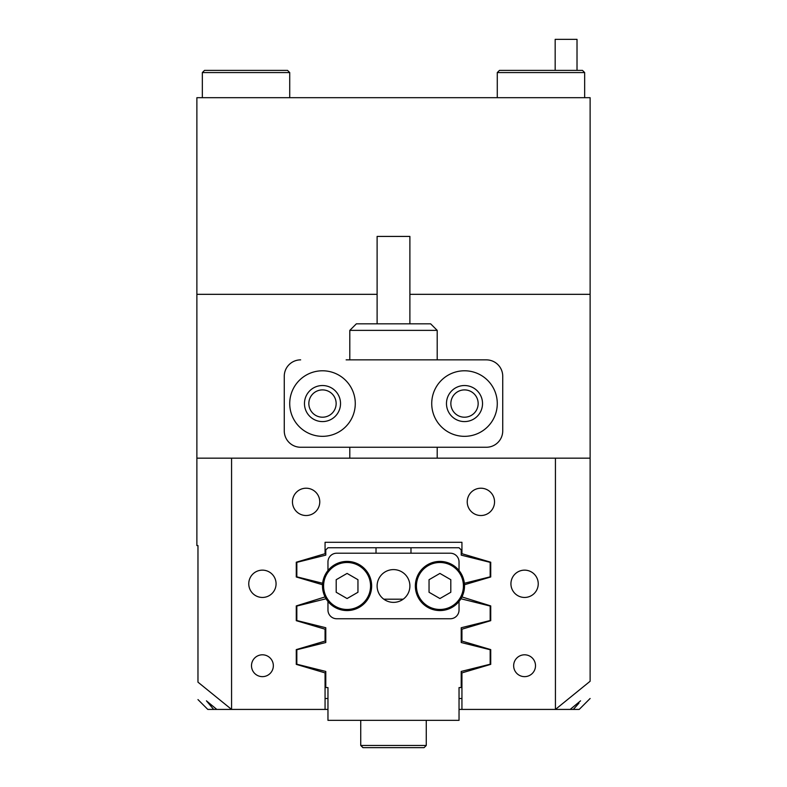 <?xml version="1.0" encoding="UTF-8"?>
<svg xmlns="http://www.w3.org/2000/svg" width="787" height="787" viewBox="0 0 787 787"><rect width="100%" height="100%" fill="white"/><g stroke="black" fill="none" stroke-linecap="round" stroke-linejoin="round"><path stroke-width="1.18" d="M197.97 699.584L207.798 709.421L231.565 709.421L231.565 458.172L555.435 458.172L555.435 709.421L461.939 709.421L461.939 672.885L490.724 664.366L490.724 649.6L461.939 641.09L461.939 629.187L490.724 620.677L490.724 605.911C475.171 601.307 475.171 601.307 490.724 605.911L461.939 596.92M273.345 665.723A10.92 10.92 0 0 0 262.415 654.804A10.92 10.92 0 0 0 251.496 665.723A10.92 10.92 0 0 0 262.415 676.643A10.92 10.92 0 0 0 273.345 665.723M535.504 665.723A10.92 10.92 0 0 0 524.585 654.804A10.92 10.92 0 0 0 513.655 665.723A10.92 10.92 0 0 0 524.585 676.643A10.92 10.92 0 0 0 535.504 665.723M319.768 501.87A13.654 13.654 0 0 0 306.113 488.215A13.654 13.654 0 0 0 292.459 501.87A13.654 13.654 0 0 0 306.113 515.524A13.654 13.654 0 0 0 319.768 501.87M494.541 501.87A13.654 13.654 0 0 0 480.887 488.215A13.654 13.654 0 0 0 467.232 501.87A13.654 13.654 0 0 0 480.887 515.524A13.654 13.654 0 0 0 494.541 501.87M276.07 583.797A13.654 13.654 0 0 0 262.415 570.142A13.654 13.654 0 0 0 248.761 583.797A13.654 13.654 0 0 0 262.415 597.451A13.654 13.654 0 0 0 276.07 583.797M538.239 583.797A13.654 13.654 0 0 0 524.585 570.142A13.654 13.654 0 0 0 510.93 583.797A13.654 13.654 0 0 0 524.585 597.451A13.654 13.654 0 0 0 538.239 583.797M336.147 403.554A13.654 13.654 0 0 0 322.493 389.899A13.654 13.654 0 0 0 308.838 403.554A13.654 13.654 0 0 0 322.493 417.208A13.654 13.654 0 0 0 336.147 403.554M478.162 403.554A13.654 13.654 0 0 0 464.507 389.899A13.654 13.654 0 0 0 450.853 403.554A13.654 13.654 0 0 0 464.507 417.208A13.654 13.654 0 0 0 478.162 403.554M578.976 703.096L573.329 709.421L579.202 709.421L590.122 698.492M231.565 458.172L196.878 458.172L196.878 294.328L377.111 294.328L196.878 294.328L196.878 97.696L590.122 97.696L590.122 294.328L409.889 294.328L590.122 294.328L590.122 681.257C590.122 704.227 590.122 704.227 590.122 681.257L555.435 709.421L573.329 709.421M213.671 709.421L206.43 700.833L216.828 709.421M327.963 709.421L231.565 709.421L197.97 682.162C197.97 705.378 197.97 705.378 197.97 682.162L197.97 545.568L196.878 545.568L196.878 458.172M325.061 709.421L325.061 672.885L296.276 664.366L296.276 649.6L325.061 641.09L325.061 629.187L296.276 620.677L296.276 605.911L325.061 596.92M464.468 584.741L490.724 576.979L490.724 562.213L461.939 553.704L461.939 542.292L325.061 542.292L325.061 553.704L296.276 562.213L296.276 576.979L322.532 584.741M573.743 708.979L578.514 703.647M570.172 709.421L580.57 700.833M590.122 458.172L555.435 458.172M490.724 620.677C475.171 625.272 475.171 625.272 490.724 620.677M461.939 698.492L459.037 698.492M327.963 698.492L325.061 698.492M461.939 709.421L459.037 709.421M355.271 403.554A32.769 32.769 0 0 0 322.493 370.785A32.769 32.769 0 0 0 289.724 403.554A32.769 32.769 0 0 0 322.493 436.332A32.769 32.769 0 0 0 355.271 403.554M340.525 403.554A18.022 18.022 0 0 0 322.493 385.532A18.022 18.022 0 0 0 304.471 403.554A18.022 18.022 0 0 0 322.493 421.586A18.022 18.022 0 0 0 340.525 403.554M497.276 403.554A32.769 32.769 0 0 0 464.507 370.785A32.769 32.769 0 0 0 431.729 403.554A32.769 32.769 0 0 0 464.507 436.332A32.769 32.769 0 0 0 497.276 403.554M482.529 403.554A18.022 18.022 0 0 0 464.507 385.532A18.022 18.022 0 0 0 446.475 403.554A18.022 18.022 0 0 0 464.507 421.586A18.022 18.022 0 0 0 482.529 403.554M284.264 430.863L284.264 376.255L284.264 430.863A16.389 16.389 0 0 0 300.654 447.252L486.346 447.252A16.389 16.389 0 0 0 502.736 430.863L502.736 376.255A16.389 16.389 0 0 0 486.346 359.866L346.142 359.866M346.142 447.252L300.654 447.252M300.654 359.866A16.389 16.389 0 0 0 284.264 376.255M349.802 330.373L356.363 323.821L430.637 323.821L437.198 330.373L349.802 330.373L349.802 359.866M377.111 323.821L377.111 236.425L409.889 236.425L409.889 323.821M555.169 70.387L555.169 39.35L577.019 39.35L577.019 70.387M363.073 747.65L360.731 745.466L426.269 745.466L424.085 747.65L363.073 747.65M409.889 585.981A16.389 16.389 0 0 0 393.5 569.601A16.389 16.389 0 0 0 377.111 585.981A16.389 16.389 0 0 0 393.5 602.37A16.389 16.389 0 0 0 409.889 585.981M327.963 570.536L327.963 561.948A8.736 8.736 0 0 1 336.698 553.212L450.302 553.212A8.736 8.736 0 0 1 459.037 561.948L459.037 570.536M459.037 601.425L459.037 610.014A8.736 8.736 0 0 1 450.302 618.749L336.698 618.749A8.736 8.736 0 0 1 327.963 610.014L327.963 601.425M347.077 610.564A24.574 24.574 0 0 1 322.493 585.981A24.574 24.574 0 0 1 347.077 561.406A24.574 24.574 0 0 1 371.651 585.981A24.574 24.574 0 0 1 347.077 610.564A24.574 24.574 0 0 0 371.651 585.981A24.574 24.574 0 0 0 347.077 561.406M347.077 573.418L336.197 579.704L336.197 592.267L347.077 598.543L357.957 592.267L357.957 579.704L347.077 573.418M439.923 610.564A24.574 24.574 0 0 1 415.349 585.981A24.574 24.574 0 0 1 439.923 561.406A24.574 24.574 0 0 1 464.507 585.981A24.574 24.574 0 0 1 439.923 610.564A24.574 24.574 0 0 0 464.507 585.981A24.574 24.574 0 0 0 439.923 561.406M439.923 573.418L429.043 579.704L429.043 592.267L439.923 598.543L450.803 592.267L450.803 579.704L439.923 573.418M376.019 553.212L376.019 547.752L327.963 547.752L325.779 549.936L325.779 555.14L296.827 562.361L296.827 576.832L322.65 583.275M376.019 547.752L459.037 547.752L461.221 549.936L461.221 555.14L490.173 562.361L490.173 576.832L464.35 583.275M325.779 598.838L325.779 598.248L325.779 598.838L296.827 606.059L296.827 620.53L325.779 627.741L325.779 642.526L296.827 649.747L296.827 664.218L325.779 671.439L325.779 687.572L327.963 687.572L327.963 720.341L459.037 720.341L459.037 687.572L461.221 687.572L461.221 671.439L490.173 664.218L490.173 649.747L461.221 642.526L461.221 627.741L490.173 620.53L490.173 606.059L461.221 598.838L461.221 598.248L461.221 598.838M410.981 553.212L410.981 547.752M403.18 599.202L383.82 599.202M325.779 627.741L325.779 642.526M327.963 687.572L327.963 696.308M459.037 687.572L459.037 696.308M461.221 642.526L461.221 627.741M499.46 70.387L582.478 70.387L584.662 72.571L497.276 72.571L499.46 70.387M204.522 70.387L287.54 70.387L289.724 72.571L202.338 72.571L204.522 70.387M347.077 562.498A23.482 23.482 0 0 0 323.585 585.981A23.482 23.482 0 0 0 347.077 609.463A23.482 23.482 0 0 0 370.559 585.981A23.482 23.482 0 0 0 347.077 562.498M439.923 562.498A23.482 23.482 0 0 0 416.441 585.981A23.482 23.482 0 0 0 439.923 609.463A23.482 23.482 0 0 0 463.415 585.981A23.482 23.482 0 0 0 439.923 562.498M437.198 458.172L437.198 447.252M437.198 359.866L437.198 330.373M349.802 458.172L349.802 447.252M426.269 720.341L426.269 745.466L424.085 747.65L426.269 745.466L426.269 720.341L426.269 745.466M360.731 720.341L360.731 745.466L360.731 720.341L360.731 745.466L362.915 747.65M497.276 97.696L497.276 72.571M584.662 97.696L584.662 72.571M202.338 97.696L202.338 72.571M289.724 97.696L289.724 72.571"/></g></svg>
